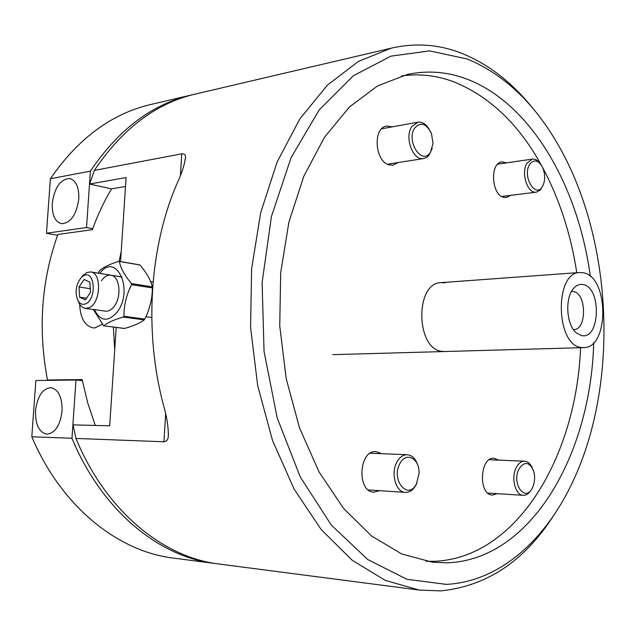 <?xml version="1.0" encoding="UTF-8"?>
<svg xmlns="http://www.w3.org/2000/svg" width="636" height="636" viewBox="0 0 636 636"><rect width="100%" height="100%" fill="white"/><g stroke="black" fill="none" stroke-linecap="round" stroke-linejoin="round"><path stroke-width="0.95" d="M430.532 152.131L433.052 143.378L431.447 133.473C426.374 123.456 420.825 121.611 414.799 127.916C405.434 140.906 422.232 166.322 430.532 152.131M432.234 148.371L428.815 155.582L426.677 157.426L423.743 158.547C413.018 161.226 404.003 137.066 411.921 126.477L417.804 122.239C422.121 121.675 425.905 123.964 429.157 129.116M581.67 335.593L576.55 333.049C566.056 325.083 564.593 296.829 574.205 287.782C576.963 284.968 579.96 283.895 583.204 284.57C601.704 287.536 600.217 339.902 581.67 335.593M573.441 329.575L573.831 329.567C586.917 329.917 586.678 293.482 573.616 291.598L571.51 291.503M581.304 347.479L583.673 347.638C609.272 348.441 609.057 277.065 583.562 272.804L579.786 272.502C554.226 272.176 555.649 345.483 581.304 347.479M542.635 186.149L543.947 182.945C545.362 176.999 544.662 171.338 541.84 165.972C537.571 159.787 533.485 159.318 529.573 164.549C521.941 176.593 535.854 199.259 542.635 186.149M542.913 185.633L540.171 190.156L536.363 192.151C527.642 194.083 520.638 172.833 526.942 163.229L532.253 159.127C535.162 158.793 537.825 160.32 540.234 163.706M532.499 487.645L532.873 486.842C534.963 481.516 535.17 476.102 533.485 470.584C529.208 461.728 524.39 461.172 519.024 468.899C511.121 483.559 525.487 503.171 532.499 487.645M531.378 489.569C529.152 493.472 526.449 495.388 523.261 495.309C515.232 495.42 510.748 477.596 516.329 467.468C518.555 463.27 521.305 461.18 524.581 461.187C527.745 461.442 530.289 463.62 532.205 467.722M83.865 275.587L81.321 277.407C75.803 284.61 74.69 292.369 77.997 300.685C79.985 303.968 82.521 305.018 85.59 303.849C96.918 299.643 95.01 269.72 83.865 275.587M81.933 276.7L86.703 272.566L90.543 271.93C102.142 272.447 100.742 303.706 88.873 307.824L85.335 308.388L82.489 307.323L80.064 304.922L78.109 300.947M90.503 292.377L89.867 282.138L84.103 279.506L79.007 287.011L79.619 297.171L85.351 299.898L90.503 292.377M86.536 298.165L79.619 297.171M90.272 288.704L79.007 287.011M102.245 324.296L94.748 327.945L93.214 327.906C84.763 325.894 80.263 318.056 79.707 304.39M125.523 186.459L111.57 188.852C104.073 201.366 97.674 214.968 92.387 229.66L57.852 234.485C41.348 280.683 37.898 329.194 47.493 380.01L82.116 379.573L87.768 403.009L95.289 425.444M121.214 251.498L119.075 261.332M113.383 327.063L114.711 349.84M51.174 380.344L47.493 380.01M52.271 203.305C51.906 214.968 54.982 221.773 61.501 223.721C70.691 223.093 76.455 214.809 78.816 198.853C79.126 187.278 76.105 180.513 69.737 178.549C60.428 179.114 54.609 187.366 52.271 203.305M92.729 228.721L86.504 227.545L90.392 171.156C118.145 129.943 151.416 104.646 190.204 95.281L193.169 94.597M57.574 235.248L46.468 233.237L50.395 178.748C77.942 138.775 111.014 114.122 149.627 104.781L151.543 104.336M50.395 178.748L90.392 171.156M46.468 233.237L86.504 227.545M139.419 264.894L118.749 261.364C109.646 264.139 103.231 267.295 99.502 270.825L98.23 273.17M101.402 280.818C104.193 276.74 107.293 274.863 110.704 275.173C119.377 275.65 122.04 295.525 114.679 305.662C111.912 309.597 108.883 311.433 105.584 311.163L105.33 311.123M152.274 286.876L152.37 287.909L131.588 284.65L131.501 283.6L152.274 286.876C150.668 279.967 146.59 272.717 140.039 265.125M93.373 309.486L103.66 325.823L124.608 328.43C133.544 325.958 140.071 323.104 144.197 319.868L123.352 317.054L123.893 316.267L144.73 319.089C149.786 309.12 152.33 298.721 152.37 287.909M144.73 319.089L144.197 319.868M94.374 309.629C100.623 321.816 108.406 322.388 117.716 311.346C134.005 288.728 115.688 251.371 99.828 273.424M131.588 284.65C126.429 294.81 123.861 305.352 123.893 316.267M119.361 261.603C120.784 268.432 124.823 275.77 131.501 283.6M123.352 317.054C114.162 319.662 107.651 322.563 103.827 325.775M124.608 328.43L124.115 328.367M62.074 411.071C62.264 397.285 58.552 389.486 50.912 387.658C42.532 388.588 37.405 396.26 35.529 410.681C35.266 424.53 39.042 432.369 46.849 434.189C55.117 433.18 60.189 425.476 62.074 411.071M216.781 563.711L214.443 563.417C158.96 556.762 101.919 510.676 71.963 438.284L75.986 380.034L82.322 380.614M173.684 558.114L173.103 558.042C117.835 551.38 61.342 506.646 31.8 436.757L71.963 438.284M31.8 436.757L35.855 380.527L75.986 380.034M498.632 460.114L494.005 458.246C479.727 456.664 478.097 495.086 492.495 495.062L497.273 493.679M381.664 453.683L376.043 451.616C358.768 449.811 356.51 492.033 373.952 492.161L379.772 490.682M392.372 126.842L386.664 126.039C372.505 127.605 374.827 161.878 389.288 164.891L393.175 165.137L398.184 162.538M506.582 162.856L501.883 161.886C489.768 162.713 491.39 194.823 503.664 197.319L506.391 197.534L510.621 195.363M444.707 351.525L442.251 351.382C415.706 349.625 414.688 282.591 441.138 282.638L445.057 282.877M219.118 564.029L218.53 563.949C163.023 557.295 105.926 511.074 75.946 438.435L163.937 441.782C166.624 441.471 168.095 439.563 168.333 436.05C168.413 426.573 166.712 415.944 163.237 404.186C143.951 331.356 149.603 246.903 176.935 183.804C181.705 173.525 184.559 164.756 185.489 157.505C185.633 154.85 184.392 153.618 181.769 153.825L94.351 170.408L89.62 184.05L111.57 188.852M116.197 327.421L109.686 425.826L73.013 424.856L75.946 438.435M553.622 515.534C524.438 561.111 486.763 586.225 440.597 590.884L419.227 590.057L385.297 580.398L352.09 560.181L321.156 529.51L294.11 489.116L272.51 440.446L257.683 385.639L250.576 327.389L251.625 268.702L260.704 212.623L277.161 161.918L299.89 118.86L327.476 85.057L358.41 61.414L391.164 48.185C415.57 42.588 439.269 44.369 462.253 53.543C488.941 64.49 512.521 82.831 533 108.565M467.293 59.005C501.089 73.132 529.534 98.675 552.612 135.627C613.366 231.814 621.229 383.77 570.754 485.912C543.406 541.952 498.401 581.702 446.337 584.381L406.968 579.301L367.807 559.585L331.364 525.113L300.303 477.032L277.185 417.868L264.059 351.47L262.104 282.646L271.437 216.479L291.065 157.688L319.145 109.996L353.29 75.803L390.925 56.159L429.626 50.896L467.293 59.005M580.588 347.725C576.343 456.378 516.917 558.575 433.665 561.334L426.001 561.286M401.467 75.938C419.188 73.498 436.455 75.398 453.285 81.639C489.243 96.06 518.594 123.909 541.363 165.193M593.698 342.725C590.884 453.921 531.497 559.855 447.195 562.82L432.56 562.232L401.769 554.004L371.655 536.045L343.615 508.49L319.121 472.047L299.58 428.076L286.168 378.523L279.745 325.847L280.691 272.78L288.911 222.067L303.801 176.251L324.4 137.4L349.434 107.007L377.53 85.939L407.294 74.468C427.527 70.191 447.259 71.685 466.498 78.951C531.044 103.191 578.243 186.229 590.335 276.382M94.351 170.408C122.12 129.068 155.407 103.708 194.203 94.335L196.134 93.889M542.683 167.61C559.529 199.291 570.897 234.326 576.788 272.725M89.62 184.05L126.111 177.524L120.554 261.579M416.445 483.94L419.084 473.375C419.792 458.739 406.317 451.242 400.116 463.183C390.385 479.345 407.819 501.057 416.445 483.94M416.946 482.955L415.841 485.292C413.058 490.11 409.584 492.471 405.418 492.375C395.656 492.407 390.321 472.731 397.174 461.601C399.917 456.99 403.28 454.692 407.263 454.716C412.152 455.217 415.658 458.731 417.796 465.266M181.769 153.825L180.441 175.329M165.654 414.052L163.937 441.782M417.804 122.239L381.703 128.774M423.743 158.547L387.515 164.207M332.771 354.65L583.673 347.638M441.138 282.638L579.786 272.502M532.253 159.127L497.678 164.152M536.363 192.151L501.717 196.468M524.581 461.187L489.267 459.725M523.261 495.309L487.884 493.091M77.997 300.685L79.381 303.849M81.321 277.407L83.531 274.839M151.758 317.491L145.875 316.688M105.584 311.163L85.335 308.388M153.085 281.994L150.597 281.597M122.12 277.01L90.861 271.985M149.627 104.781L190.204 95.281M70.238 178.66L69.737 178.549M103.66 325.823L124.338 328.454M119.067 261.324L139.618 264.838M173.103 558.042L214.443 563.417M391.164 48.185L194.203 94.335M419.227 590.057L218.53 563.949M185.489 157.505L185.37 159.453M168.484 433.49L168.325 436.05M407.263 454.716L370.287 453.222M405.418 492.375L368.379 489.935"/></g></svg>
